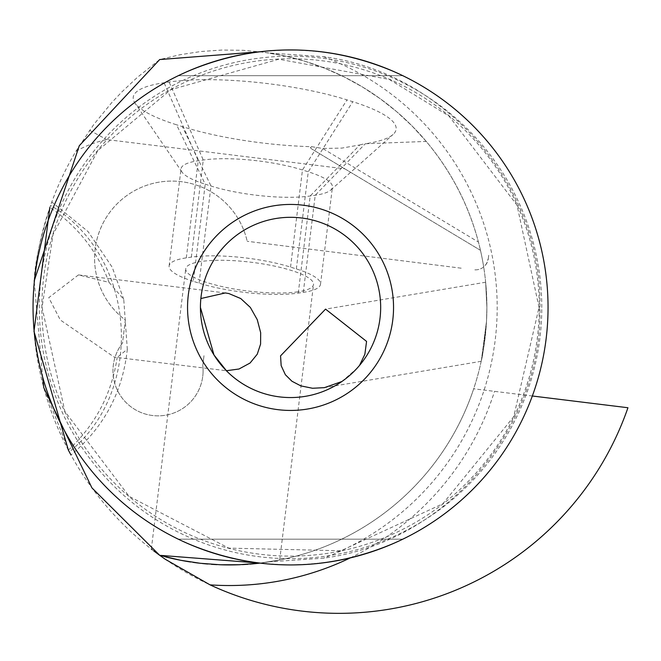 <?xml version="1.0" encoding="UTF-8"?>
<svg xmlns="http://www.w3.org/2000/svg" width="661" height="661" viewBox="0 0 661 661"><rect width="100%" height="100%" fill="white"/><g stroke="black" fill="none" stroke-linecap="round" stroke-linejoin="round"><path stroke-width="0.5" stroke-dasharray="3.31 2.48" d="M426.229 141.429L412.018 125.912L396.592 111.61L380.042 98.613L362.492 87.012L344.05 76.883L324.848 68.29L305.01 61.291L284.66 55.945L263.946 52.269L243 50.302L221.964 50.046L200.977 51.517L180.18 54.689L159.706 59.548L137.356 77.362L121.731 92.053L111.907 102.438L93.763 124.524L75.841 151.394A305.903 305.903 0 0 0 210.132 584.894A305.903 305.903 0 0 0 627.95 407.738L473.697 388.8A257.493 257.493 0 0 1 259.971 563.114L279.694 559.974L259.971 563.114L268.887 561.883L323.452 558.173C445.175 542.59 542.623 428.659 539.987 307.439C542.45 185.972 445.349 72.437 323.452 56.706L268.887 52.987A257.493 257.493 0 0 1 486.884 307.439A257.493 257.493 0 0 0 483.687 266.953A12.873 12.873 0 0 1 473.97 269.762A12.873 12.873 0 0 0 488.314 258.55L486.265 264.103L483.687 266.953A257.493 257.493 0 0 0 480.473 250.329L478.457 242.075C468.484 204.662 451.075 171.116 426.229 141.429L365.285 143.751A126.986 28.563 7 0 0 393.072 134.472A126.986 28.563 7 0 0 352.784 101.711L347 99.885A126.986 28.563 7 0 0 169.117 82.022L164.085 82.757A126.986 28.563 7 0 0 134.943 103.017A126.986 28.563 7 0 0 176.578 124.797L205.216 184.196L210.999 186.022A70.81 15.93 -173 0 0 310.191 195.987L315.223 195.251A70.81 15.93 -173 0 0 330.723 190.071A70.81 15.93 -173 0 0 332.425 187.17A70.81 15.93 -173 0 0 308.257 171.802L302.465 169.984A70.81 15.93 -173 0 0 203.274 160.02L198.242 160.755A70.81 15.93 -173 0 0 181.04 168.828A70.81 15.93 -173 0 0 181.998 172.05A70.81 15.93 -173 0 0 205.216 184.196L193.285 281.322L199.077 283.139A70.81 15.93 -173 0 0 298.268 293.104L303.3 292.369A70.81 15.93 -173 0 0 320.502 284.296A70.81 15.93 -173 0 0 296.335 268.928L290.543 267.102A70.81 15.93 -173 0 0 191.351 257.137L186.319 257.873A70.81 15.93 -173 0 0 169.117 265.945A70.81 15.93 -173 0 0 193.285 281.322M34.298 282.082L42.601 376.902M34.215 280.785C34.703 263.648 40.156 238.53 50.558 205.431C136.133 255.642 146.304 389.321 69.314 451.901L43.733 387.569M153.79 550.935L152.179 549.704M159.706 555.323L159.706 555.323A257.493 257.493 0 0 0 165.118 556.785A257.493 257.493 0 0 1 159.706 555.323M225.343 292.947L78.452 274.91L109.073 282.379C97.241 251.147 77.502 226.169 49.856 207.43L50.558 205.431M259.971 563.114A257.493 257.493 0 0 0 473.697 388.8L532.336 395.997M259.996 51.756L268.887 52.987A257.493 257.493 0 0 1 486.884 307.439L485.653 282.23L486.884 307.439L486.513 321.246L481.34 360.592C482.637 356.659 484.364 343.546 486.513 321.246L481.34 360.592C482.637 356.659 484.364 343.546 486.513 321.246L486.884 307.439A257.493 257.493 0 0 1 268.887 561.883A257.493 257.493 0 0 0 486.884 307.439A257.493 257.493 0 0 1 473.697 388.8M203.993 355.684L202.778 365.516A45.064 45.064 0 0 1 202.753 376.283A45.064 45.064 0 0 0 202.778 365.516L203.993 355.684M122.525 343.051A45.064 45.064 0 0 0 140.785 412.423A45.064 45.064 0 0 0 202.753 376.283A45.064 45.064 0 0 1 140.785 412.423A45.064 45.064 0 0 1 122.525 343.051L125.35 320.031A77.246 77.246 0 0 1 129.903 193.466A77.246 77.246 0 0 1 247.181 241.282A77.246 77.246 0 0 0 129.903 193.466A77.246 77.246 0 0 0 125.35 320.031L122.525 343.051M461.188 268.192L247.181 241.282L461.188 268.192M480.473 250.329L311.281 148.667L480.473 250.329A257.493 257.493 0 0 1 483.687 266.953M488.314 258.55L488.719 255.278L488.314 258.55M75.841 151.394A122.062 103 -151.7 0 1 106.826 139.595L344.827 168.819M311.281 148.667L310.381 147.56L311.728 146.692A126.986 28.563 7 0 1 182.37 126.623L176.578 124.797M89.549 130.308L106.826 139.595M311.728 146.692L322.659 148.461L478.457 242.075M298.268 293.104L310.191 195.987L359.799 144.957L341.803 148.105L322.659 148.461M359.799 144.957L363.319 144.04M297.888 291.823A64.373 14.484 7 0 1 226.434 287.527A64.373 14.484 7 0 1 185.741 268.796A64.373 14.484 7 0 1 201.382 261.459A64.373 14.484 7 0 1 272.836 265.755A64.373 14.484 7 0 1 313.529 284.486A64.373 14.484 7 0 1 297.888 291.823M190.69 562.007A257.493 257.493 0 0 0 193.177 562.371A257.493 257.493 0 0 1 190.69 562.007M198.812 563.114A257.493 257.493 0 0 0 202.365 563.511A257.493 257.493 0 0 1 198.812 563.114M207.711 564.023A257.493 257.493 0 0 0 211.404 564.304A257.493 257.493 0 0 1 207.711 564.023M216.94 564.634A257.493 257.493 0 0 0 220.369 564.775A257.493 257.493 0 0 1 216.94 564.634M239.893 564.717A257.493 257.493 0 0 0 242.331 564.61A257.493 257.493 0 0 1 239.893 564.717M248.065 564.254A257.493 257.493 0 0 0 249.883 564.114A257.493 257.493 0 0 1 248.065 564.254M33.05 307.439A257.493 257.493 0 0 0 290.543 564.932A257.493 257.493 0 0 0 548.043 307.439A257.493 257.493 0 0 0 290.543 49.939A257.493 257.493 0 0 0 33.05 307.439M402.789 75.693C327.963 41.593 253.13 41.593 178.305 75.693C253.13 41.593 327.963 41.593 402.789 75.693L178.305 75.693L402.789 75.693M178.305 539.186C253.13 573.285 327.963 573.285 402.789 539.186C327.963 573.285 253.13 573.285 178.305 539.186L402.789 539.186L178.305 539.186M358.179 366.995L359.526 365.434A90.127 90.127 0 0 0 295.004 217.428A90.127 90.127 0 0 0 200.861 298.541L200.423 307.439M109.073 282.379L123.747 299.375L127.309 349.272L117.179 357.419L114.221 357.13L226.376 370.722M68.347 450.083C95.399 424.874 111.676 393.989 117.179 357.419M78.452 274.91L48.749 297.648L60.325 319.998L114.221 357.13M341.853 381.529L356.841 368.491M539.227 307.439A248.685 248.685 0 0 1 290.543 556.116A248.685 248.685 0 0 1 41.866 307.439A248.685 248.685 0 0 1 290.543 58.755A248.685 248.685 0 0 1 539.227 307.439M350.173 557.934A278.099 278.099 0 0 0 494.519 391.353M199.077 283.139L210.999 186.022L182.37 126.623M303.3 292.369L315.223 195.251L365.285 143.751M296.335 268.928L308.257 171.802L352.784 101.711M290.543 267.102L302.465 169.984L347 99.885M191.351 257.137L203.274 160.02L169.117 82.022M186.319 257.873L198.242 160.755L164.085 82.757M323.452 56.706A267.796 267.796 0 0 1 323.452 558.173M541.789 307.439A251.246 251.246 0 0 0 290.543 56.193A251.246 251.246 0 0 0 39.305 307.439A251.246 251.246 0 0 0 290.543 558.677A251.246 251.246 0 0 0 541.789 307.439M330.723 190.071L393.072 134.472M181.998 172.05L134.943 103.017M169.117 265.945L181.04 168.828M320.502 284.296L332.425 187.17M279.702 559.974L313.529 284.486M151.328 549.051L185.741 268.796M539.029 307.439L517.018 205.183L448.935 115.981L389.23 79.394L278.843 59.226L170.835 89.689L97.845 150.559L53.045 234.374L42.064 307.439L64.885 411.464L129.168 496.386L228.747 548.118L340.936 550.762L442.845 503.781L513.688 416.752L539.029 307.439M123.747 299.375L112.205 267.226L88.087 231.598L51.798 202.018M127.309 349.272C122.731 392.072 103.959 427.312 70.991 454.999M481.191 361.311L324.402 387.652M485.653 282.23L325.551 309.125"/><path stroke-width="0.99" d="M42.601 376.902L43.733 387.569L91.929 487.876L159.706 555.323L259.996 563.114L159.706 555.323L153.79 550.935M34.298 282.082L34.215 280.785L79.287 145.726L159.706 59.548L259.996 51.756M532.336 395.997L627.95 407.738A305.903 305.903 0 0 1 210.058 584.861L165.366 559.322L159.706 555.323C148.609 547.052 148.609 547.052 159.706 555.323L180.61 560.272L200.258 563.279L220.468 564.775L239.224 564.742L259.971 563.114A257.493 257.493 0 0 1 249.883 564.114A257.493 257.493 0 0 0 259.971 563.114M152.179 549.704L151.328 549.051M69.314 451.901L70.991 454.999L68.347 450.083L33.992 331.409L49.856 207.43M165.118 556.785A257.493 257.493 0 0 0 190.69 562.007A257.493 257.493 0 0 1 165.118 556.785M193.177 562.371A257.493 257.493 0 0 0 198.812 563.114A257.493 257.493 0 0 1 193.177 562.371M202.365 563.511A257.493 257.493 0 0 0 207.711 564.023A257.493 257.493 0 0 1 202.365 563.511M211.404 564.304A257.493 257.493 0 0 0 216.94 564.634A257.493 257.493 0 0 1 211.404 564.304M220.369 564.775A257.493 257.493 0 0 0 239.893 564.717A257.493 257.493 0 0 1 220.369 564.775M242.331 564.61A257.493 257.493 0 0 0 248.065 564.254A257.493 257.493 0 0 1 242.331 564.61M33.05 307.439A257.493 257.493 0 0 1 290.543 49.939A257.493 257.493 0 0 1 548.043 307.439A257.493 257.493 0 0 1 290.543 564.932A257.493 257.493 0 0 1 33.05 307.439M393.543 307.439A103 103 0 0 0 290.543 204.439A103 103 0 0 0 187.55 307.439A103 103 0 0 0 290.543 410.44A103 103 0 0 0 393.543 307.439M200.423 307.439A90.127 90.127 0 0 0 290.543 397.558A90.127 90.127 0 0 0 380.67 307.439A90.127 90.127 0 0 0 290.543 217.312A90.127 90.127 0 0 0 200.423 307.439L213.974 354.965L226.583 370.928M359.526 365.434L364.864 354.296L366.566 341.406L325.551 309.125L280.553 355.858L281.165 365.665L285.37 374.729L291.939 381.248L300.821 385.875L312.529 388.263L324.402 387.652L341.853 381.529A90.127 90.127 0 0 1 226.376 370.722L238.993 369.012L250.073 363.021L257.253 354.205L260.583 344.108L260.665 332.665L257.261 319.668L250.354 307.439L240.761 298.557L228.946 293.575L225.343 292.947L200.861 298.541M356.841 368.491L358.179 366.995M210.058 584.861A278.099 278.099 0 0 0 350.173 557.934"/></g></svg>
